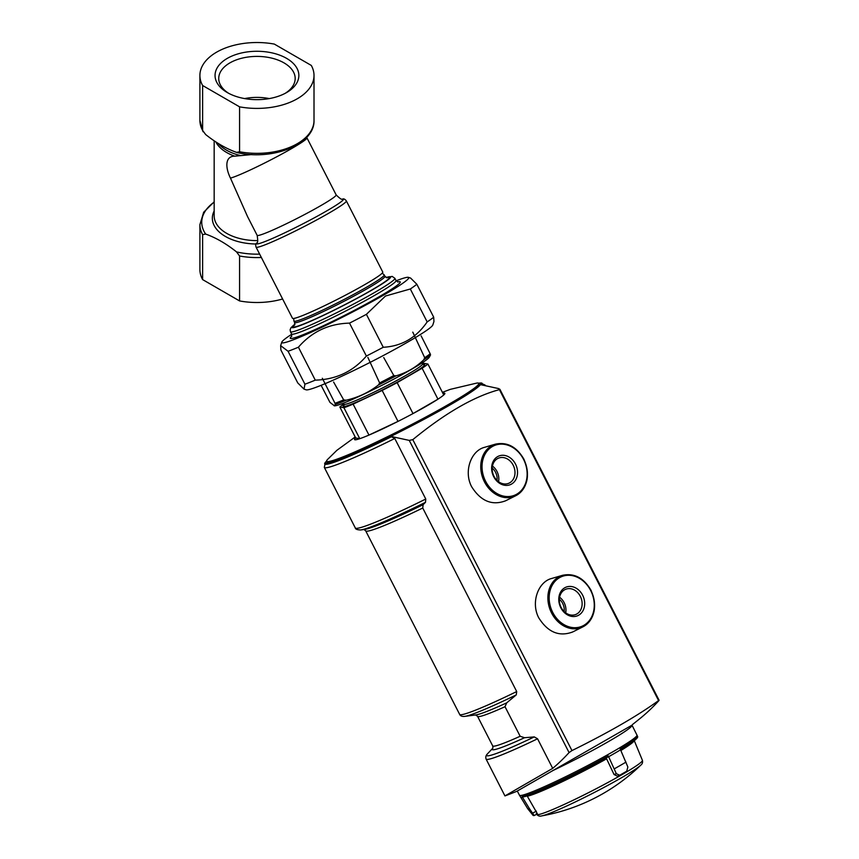 <?xml version="1.0" encoding="UTF-8"?>
<svg xmlns="http://www.w3.org/2000/svg" width="859" height="859" viewBox="0 0 859 859"><rect width="100%" height="100%" fill="white"/><g stroke="black" fill="none" stroke-linecap="round" stroke-linejoin="round"><path stroke-width="1.29" d="M396.16 280.796A71.318 5.079 152.9 0 1 408.422 277.35L410.57 278.037L416.84 284.254A79.243 5.637 152.9 0 1 410.312 288.989L385.476 296.033L366.396 314.34A79.243 5.637 152.9 0 1 349.516 323.124C328.868 323.671 311.828 331.703 298.417 347.208A79.243 5.637 152.9 0 1 288.066 351.267L280.657 345.651L280.893 350L297.751 382.921L304.022 389.138L304.924 384.188L288.066 351.267M408.422 277.35A71.318 5.079 152.9 0 1 383.898 294.959A71.318 5.079 152.9 0 1 316.155 329.963A71.318 5.079 152.9 0 1 281.784 342.183A71.318 5.079 152.9 0 1 291.738 334.248M298.417 347.208L315.274 380.14A79.243 5.637 152.9 0 1 304.924 384.188M349.516 323.124L366.374 356.055A79.243 5.637 152.9 0 0 383.254 347.272C401.55 346.295 416.185 337.845 427.17 321.91L410.312 288.989M366.396 314.34L383.254 347.272M416.84 284.254L433.698 317.186A79.243 5.637 152.9 0 1 427.17 321.91M433.698 317.186L433.935 321.534L432.807 324.992A71.318 5.079 152.9 0 1 407.961 341.957A71.318 5.079 152.9 0 1 344.319 375.05A71.318 5.079 152.9 0 1 306.169 389.825L304.022 389.138M315.274 380.14C336.062 379.528 353.092 371.507 366.374 356.055M259.643 254.124A55.223 31.88 180 0 1 236.547 251.912L239.575 256.003L239.575 300.94A57.048 32.943 180 0 0 282.611 298.986M314.007 75.463A57.048 32.943 180 0 0 311.302 65.434L274.332 44.088A57.048 32.943 180 0 0 199.9 75.463A57.048 32.943 180 0 0 202.617 85.503L202.617 130.428L205.645 134.53C215.974 142.755 226.271 148.704 236.547 152.376L239.575 151.775L239.575 106.838A57.048 32.943 180 0 0 314.007 75.463L314.007 120.4A57.048 32.943 180 0 1 239.575 151.775M314.007 120.4C314.931 144.495 272.282 160.837 237.546 152.666L236.547 152.376M202.617 85.503L239.575 106.838M286.584 58.358A41.908 24.192 180 0 1 286.584 92.568A41.908 24.192 180 0 1 227.324 92.568A41.908 24.192 180 0 1 227.324 58.358A41.908 24.192 180 0 1 286.584 58.358M236.547 251.912C226.218 243.677 215.92 237.728 205.645 234.067L202.617 234.657L202.617 279.594L239.575 300.94M202.617 279.594A57.048 32.943 180 0 1 199.9 269.565L199.9 224.628L203.68 212.237L214.17 201.822M251.816 154.545L240.745 155.619A43.025 24.847 180 0 1 218.261 143.464M306.684 137.343L306.942 137.848A44.378 3.157 152.9 0 1 275.256 157.562A44.378 3.157 152.9 0 1 230.47 178.124C225.294 167.752 224.854 156.134 234.732 156.166L240.745 155.619M230.47 178.124L247.521 216.522L257.142 235.334A44.378 3.157 152.9 0 0 298.084 217.918A44.378 3.157 152.9 0 0 336.148 194.886L306.942 137.848M256.057 247.124A50.713 3.608 152.9 0 0 281.945 237.471A50.713 3.608 152.9 0 0 328.675 213.257A50.713 3.608 152.9 0 0 346.349 200.899L382.77 272.067A50.713 3.608 152.9 0 1 365.096 284.415A50.713 3.608 152.9 0 1 318.378 308.639A50.713 3.608 152.9 0 1 292.489 318.281L256.057 247.124C255.467 245.116 255.66 243.752 256.626 243.033L256.626 243.033C257.84 243.226 258.011 240.66 257.142 235.334M228.687 93.32A38.226 22.066 180 0 1 218.734 78.47A38.226 22.066 180 0 1 242.324 58.09A38.226 22.066 180 0 1 283.985 62.868A38.226 22.066 180 0 1 295.174 78.47A38.226 22.066 180 0 1 285.22 93.32M244.59 98.581A38.226 22.066 180 0 1 269.318 98.581M632.449 724.566A475.435 475.435 0 0 0 642.371 716.578L642.349 716.589A471.194 272.045 -120 0 0 658.713 700.826L658.574 700.579C637.722 715.719 608.848 732.383 571.954 750.583L569.066 752.581A471.194 272.045 60 0 1 552.702 768.354L504.952 795.917A475.435 475.435 0 0 0 516.646 791.386L631.999 725.179A66.089 4.703 -27.1 0 1 552.316 770.834M658.713 700.826L498.907 388.644L480.46 384.639A87.231 6.206 152.9 0 1 390.813 436.393L409.249 440.399L412.792 439.647C445.241 413.072 474.114 396.396 499.401 389.642L498.907 388.644M484.508 447.346C471.097 450.664 463.463 471.312 471.623 486.688C480.718 501.119 492.014 505.844 505.5 500.84L515.744 495.729A27.778 22.592 -111.4 0 1 483.059 478.774A27.778 22.592 -111.4 0 1 495.536 444.124L484.508 447.335M551.639 578.483C538.228 581.801 530.594 602.449 538.754 617.836C547.859 632.267 559.145 636.991 572.642 631.988L582.874 626.866A27.778 22.592 -111.4 0 1 550.189 609.911A27.778 22.592 -111.4 0 1 562.677 575.272L551.639 578.483M367.856 357.376L379.635 382.931A58.144 4.134 -27.1 0 0 393.798 375.555L395.967 375.855C406.436 372.86 415.702 367.512 423.755 359.814L424.7 357.72A58.144 4.134 -27.1 0 0 430.176 353.747L430.542 354.896L429.264 357.301A53.666 3.823 -27.1 0 1 383.382 384.553A53.666 3.823 -27.1 0 1 334.452 405.835L329.953 402.388L321.255 385.584M334.183 405.824L335.354 404.428L334.999 403.279A58.144 4.134 -27.1 0 0 343.686 399.875L346.113 400.219C358.139 397.47 368.919 392.391 378.432 384.982L379.635 382.931M393.798 375.555L383.748 357.602M412.782 332.132L424.7 357.72M430.176 353.747L421.125 335.869M322.318 378.25L334.999 403.279M343.686 399.875L333.603 382.04M397.148 382.631L412.996 413.587L437.95 399.188L422.113 368.221L397.148 382.631A50.713 3.608 152.9 0 1 382.158 390.437L353.124 404.127A50.713 3.608 152.9 0 1 343.922 407.724L339.842 407.005A50.713 3.608 152.9 0 1 343.707 404.084M422.424 363.786A50.713 3.608 152.9 0 1 423.831 363.303L427.911 364.023L443.749 394.979A50.713 3.608 152.9 0 1 437.95 399.177A50.713 3.608 -27.1 0 1 412.996 413.587A50.713 3.608 152.9 0 1 398.007 421.393L382.158 390.437M368.973 435.083A50.713 3.608 -27.1 0 0 397.996 421.393L368.962 435.083L353.124 404.127M368.962 435.083A50.713 3.608 152.9 0 1 359.771 438.681L343.922 407.724M355.69 437.961L355.69 437.961A50.713 3.608 -27.1 0 0 359.771 438.681L355.69 437.961L339.842 407.005M427.911 364.023A50.713 3.608 152.9 0 1 422.113 368.221M360.383 529.992A88.252 6.281 -27.1 0 0 360.608 529.971A88.252 6.281 -27.1 0 0 425.506 502.3L425.763 499.025L394.764 438.487L390.813 436.393M425.506 502.3L423.133 504.684L422.746 508.013L516.71 691.549L516.259 694.899L506.692 702.866L505.017 706.699L520.157 736.26L524.538 737.72L534.277 736.904L537.562 738.783L552.702 768.354M478.624 383.232A87.103 6.196 -27.1 0 1 480.364 384.671L480.46 384.639M355.186 436.984L336.889 450.309L327.429 459.586A85.417 6.077 -27.1 0 0 326.667 461.219L327.139 462.153A85.417 6.077 -27.1 0 0 405.953 428.63A85.417 6.077 -27.1 0 0 479.215 384.295L478.742 383.372A85.417 6.077 -27.1 0 0 476.97 383.039L450.266 389.363L442.406 392.338M326.667 461.219A85.417 6.077 -27.1 0 0 405.469 427.707A85.417 6.077 -27.1 0 0 478.742 383.372M515.486 464.043A15.419 12.541 -111.4 0 1 505.21 485.346A15.419 12.541 -111.4 0 1 493.066 461.627A15.419 12.541 -111.4 0 1 515.486 464.043M513.188 465.191A13.572 11.038 -111.4 0 1 508.539 483.37A13.572 11.038 -111.4 0 1 493.313 474.759A13.572 11.038 -111.4 0 1 498.639 458.094A13.572 11.038 -111.4 0 1 513.188 465.191M492.443 466.083A13.572 11.038 -111.4 0 1 497.017 471.516A13.572 11.038 -111.4 0 1 498.564 481.706M492.196 468.123A11.532 9.385 -111.4 0 1 495.579 472.353A11.532 9.385 -111.4 0 1 496.996 480.374M582.627 595.19A15.419 12.541 -111.4 0 1 572.341 616.483A15.419 12.541 -111.4 0 1 560.208 592.774A15.419 12.541 -111.4 0 1 582.627 595.19M580.319 596.329A13.572 11.038 -111.4 0 1 575.67 614.518A13.572 11.038 -111.4 0 1 560.444 605.896A13.572 11.038 -111.4 0 1 565.78 589.231A13.572 11.038 -111.4 0 1 580.319 596.329M559.585 597.23A13.572 11.038 -111.4 0 1 564.148 602.664A13.572 11.038 -111.4 0 1 565.694 612.854M559.327 599.271A11.532 9.385 -111.4 0 1 562.709 603.501A11.532 9.385 -111.4 0 1 564.127 611.522M527.684 808.652L533.074 815.363A63.083 4.488 -27.1 0 0 533.074 815.363A63.083 4.488 -27.1 0 0 534.201 815.545L529.531 808.802A64.801 4.606 -27.1 0 1 527.684 808.652L519.491 795.241A65.993 4.692 -27.1 0 0 519.491 795.241A65.993 4.692 -27.1 0 0 580.362 769.331A65.993 4.692 -27.1 0 0 636.97 735.1A65.993 4.692 -27.1 0 0 636.959 735.089L631.999 725.179M529.531 808.802L522.068 796.572A65.918 4.692 -27.1 0 0 608.269 755.931L616.311 773.658L619.693 775.247A63.083 4.488 -27.1 0 0 626.759 771.167L627.854 766.99L620.209 749.037A65.918 4.692 -27.1 0 0 637.539 736.421A65.918 4.692 -27.1 0 0 637.518 736.324L636.97 735.1M616.311 773.658L614.056 774.539L617.417 776.16L619.693 775.247M534.201 815.545L537.423 813.87L527.308 796.186A61.096 4.349 -27.1 0 0 606.604 758.808L614.056 774.539M534.244 815.535L537.423 813.87M608.022 756.962L608.269 755.931L608.022 756.962A64.715 4.606 -27.1 0 1 523.539 796.787L522.068 796.572M261.361 257.475A57.048 32.943 180 0 1 239.575 256.003M256.025 243.999A44.614 25.759 180 0 1 214.17 210.949M257.764 240.606A42.789 24.707 180 0 1 214.17 215.899L214.17 140.812M202.617 130.428A57.048 32.943 180 0 1 199.9 120.4L203.035 131.728M202.617 234.657A57.048 32.943 180 0 1 199.9 224.628M205.645 234.067A55.223 31.88 180 0 1 214.17 202.133M234.732 156.166A42.789 24.707 180 0 1 215.856 141.939M346.349 200.899C345.06 199.256 343.847 198.612 342.698 198.977L342.698 198.977A48.899 3.479 152.9 0 1 301.488 224.564A48.899 3.479 152.9 0 1 256.626 243.033M382.201 273.162L384.209 274.88A50.713 3.608 152.9 0 1 366.546 287.228A50.713 3.608 152.9 0 1 319.816 311.452A50.713 3.608 152.9 0 1 293.928 321.094L293.714 318.464M384.209 274.88L384.939 276.287A50.713 3.608 152.9 0 1 367.265 288.635A50.713 3.608 152.9 0 1 320.536 312.859A50.713 3.608 152.9 0 1 294.648 322.501L294.616 325.099M386.657 277.715A53.881 3.833 152.9 0 1 370.422 290.782A53.881 3.833 152.9 0 1 314.673 319.301A53.881 3.833 152.9 0 1 294.798 324.745M386.153 277.521A55.47 3.951 152.9 0 1 371.281 290.449A55.47 3.951 152.9 0 1 311.849 320.718A55.47 3.951 152.9 0 1 294.938 324.208M386.088 277.489L392.187 276.405L394.872 278.305A58.637 4.177 152.9 0 1 374.438 292.586A58.637 4.177 152.9 0 1 320.407 320.59A58.637 4.177 152.9 0 1 290.482 331.746L290.117 329.792L291.008 327.655L294.948 324.144M394.872 278.305L396.02 280.56A58.637 4.177 152.9 0 1 375.587 294.841A58.637 4.177 152.9 0 1 321.567 322.834A58.637 4.177 152.9 0 1 291.631 334.001L291.631 336.481M397.62 281.935A61.805 4.402 152.9 0 1 378.744 296.978A61.805 4.402 152.9 0 1 315.124 329.555A61.805 4.402 152.9 0 1 291.813 336.105M571.954 750.583L412.792 439.647M423.755 359.814A57.349 4.08 -27.1 0 0 430.542 354.896M335.354 404.428A57.349 4.08 -27.1 0 0 346.113 400.219M344.76 404.417L343.836 405.33L343.793 404.256A44.217 3.146 -27.1 0 0 384.585 386.904A44.217 3.146 -27.1 0 0 422.51 363.958L423.358 364.624M344.684 404.428A45.795 3.264 -27.1 0 0 383.769 389.224A45.795 3.264 -27.1 0 0 423.122 364.549M378.432 384.982A57.349 4.08 -27.1 0 0 395.967 375.855M480.578 384.639A87.339 6.217 -27.1 0 0 479.322 383.103A87.339 6.217 -27.1 0 0 478.592 383.2L480.568 383.007L485.142 385.09A90.335 6.432 -27.1 0 1 485.152 385.111L485.142 385.09M390.705 436.436A87.103 6.196 -27.1 0 1 326.624 461.036A87.339 6.217 -27.1 0 0 326.109 461.541A87.339 6.217 -27.1 0 0 390.92 436.404M481.631 384.714A88.423 6.292 -27.1 0 0 480.568 383.007M326.613 460.993L325.303 462.486A88.423 6.292 -27.1 0 0 391.972 436.479M325.303 462.486L324.326 467.425A90.335 6.432 -27.1 0 0 394.764 438.487M324.326 467.425L355.315 527.963A90.335 6.432 -27.1 0 0 425.763 499.025M355.315 527.963C355.422 529.176 357.194 529.842 360.608 529.971L364.484 529.455A84.493 6.013 -27.1 0 0 423.133 504.684M363.948 529.498L365.698 530.851A82.41 5.863 -27.1 0 0 422.746 508.013M365.698 530.851L459.651 714.387A82.41 5.863 -27.1 0 0 516.71 691.549M459.651 714.387C460.36 715.976 462.067 716.642 464.762 716.374A80.327 5.712 -27.1 0 0 516.259 694.899M464.762 716.374L475.993 714.892A69.439 4.939 -27.1 0 0 506.692 702.866M475.65 714.924L477.561 716.331A67.356 4.789 -27.1 0 0 505.017 706.699M477.561 716.331L492.701 745.902A67.356 4.789 -27.1 0 0 520.157 736.26M534.277 736.904A77.149 5.487 -27.1 0 1 487.45 753.869L492.765 748.221A69.439 4.939 -27.1 0 0 524.538 737.72M487.45 753.869C485.861 755.405 485.421 757.144 486.097 759.098A79.243 5.637 -27.1 0 0 537.562 738.783M569.066 752.581L409.249 440.399M443.749 394.979A50.713 3.608 -27.1 0 0 442.9 393.315M523.743 459.189A27.778 22.592 -111.4 0 1 515.744 495.729C527.834 487.601 530.551 475.403 523.893 459.157C516.678 446.787 507.229 441.784 495.536 444.124M523.561 459.382A26.833 21.829 -111.4 0 1 505.661 496.448A26.833 21.829 -111.4 0 1 484.54 455.184A26.833 21.829 -111.4 0 1 523.561 459.382M590.874 590.337A27.778 22.592 -111.4 0 1 582.874 626.866C594.965 618.738 597.681 606.551 591.024 590.294C583.809 577.935 574.36 572.932 562.677 575.272M590.691 590.53A26.833 21.829 -111.4 0 1 572.803 627.596A26.833 21.829 -111.4 0 1 551.671 586.332A26.833 21.829 -111.4 0 1 590.691 590.53M614.346 768.816A64.801 4.606 -27.1 0 0 625.996 762.094M608.655 756.715A65.875 4.692 -27.1 0 0 620.574 749.821M520.597 797.152A65.875 4.692 -27.1 0 0 522.497 797.324M640.75 765.176A190.172 190.172 0 0 1 541.675 815.9L541.675 815.9A57.145 4.07 -27.1 0 0 550.383 813.043A57.145 4.07 -27.1 0 0 602.438 788.24A57.145 4.07 -27.1 0 0 640.75 765.176L640.75 765.176C642.328 764.005 642.886 762.405 642.425 760.365L634.167 740.372M541.675 815.9C539.806 816.49 538.174 816.007 536.789 814.439A59.335 4.22 -27.1 0 0 565.276 803.949A59.335 4.22 -27.1 0 0 618.093 776.869A59.335 4.22 -27.1 0 0 642.425 760.365M620.885 750.498A61.096 4.349 -27.1 0 0 634.125 740.812M532.709 813.065L536.37 811.164M281.784 342.183L280.657 345.651M199.9 75.463L199.9 120.4M342.698 198.977C342.15 200.072 339.971 198.708 336.148 194.886M293.928 321.094L294.648 322.501M387.065 277.779L384.939 276.287M290.482 331.746L291.631 334.001M398.039 282.01L396.02 280.56M422.51 363.958L421.984 362.928M343.793 404.256L343.267 403.225M492.701 745.902L492.948 748.017M504.942 795.917L486.097 759.098M659.1 700.289L499.863 389.224M519.48 795.23L517.279 791.032M536.274 813.666L536.789 814.439M608.075 756.929C576.926 774.496 531.721 795.864 523.163 796.916M637.539 736.421C638.763 737.731 632.911 742.273 620.005 750.047"/></g></svg>

